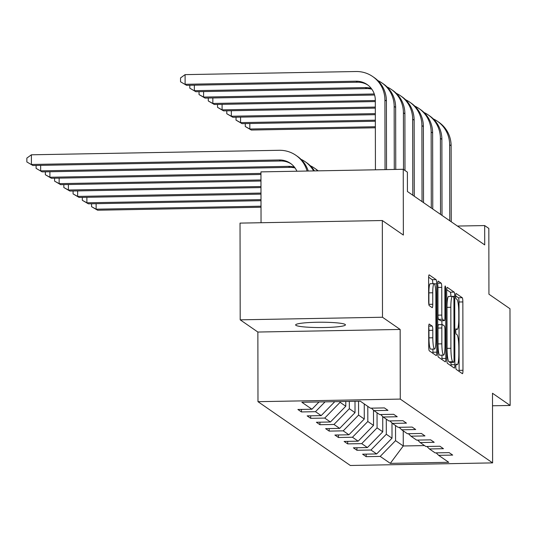 <?xml version="1.0" encoding="UTF-8"?>
<svg xmlns="http://www.w3.org/2000/svg" width="537" height="537" viewBox="0 0 537 537"><rect width="100%" height="100%" fill="white"/><g stroke="black" fill="none" stroke-linecap="round" stroke-linejoin="round"><path stroke-width="0.81" d="M455.799 366.469A2.672 0.403 89 0 0 456.215 369.409L462.391 373.678A3.819 0.577 89 0 0 462.458 373.698A3.819 0.577 89 0 0 462.968 370.282L462.847 301.928A3.819 0.577 89 0 0 462.263 297.726L456.081 293.457A2.672 0.403 89 0 0 456.034 293.444A2.672 0.403 89 0 0 455.678 295.833A2.672 0.403 89 0 0 456.088 298.773L456.886 299.331A12.223 1.846 89 0 1 458.773 312.762L458.779 318.461A12.223 1.846 89 0 1 457.141 329.396A12.223 1.846 89 0 1 456.94 329.329L456.141 328.772A2.672 0.403 89 0 0 456.094 328.758A2.672 0.403 89 0 0 455.738 331.154A2.672 0.403 89 0 0 456.148 334.095L456.953 334.645A12.223 1.846 89 0 1 458.833 348.083L458.84 353.776A12.223 1.846 89 0 1 457.202 364.71A12.223 1.846 89 0 1 457 364.643L456.202 364.093A2.672 0.403 89 0 0 456.161 364.079A2.672 0.403 89 0 0 455.799 366.469M295.921 325.335A24.903 2.658 179.9 0 0 322.435 327.536A24.903 2.658 179.9 0 0 345.432 324.845A24.903 2.658 179.9 0 0 345.143 324.442A24.903 2.658 179.9 0 0 318.629 322.24A24.903 2.658 179.9 0 0 295.632 324.932A24.903 2.658 179.9 0 0 295.921 325.335M429.278 324.053A3.819 0.577 89 0 0 429.211 324.033A3.819 0.577 89 0 0 428.701 327.449L428.734 346.627A3.819 0.577 89 0 0 429.318 350.829L436.185 355.568A3.819 0.577 89 0 0 436.245 355.588A3.819 0.577 89 0 0 436.762 352.171L436.641 283.818A3.819 0.577 89 0 0 436.051 279.623L429.191 274.877A3.819 0.577 89 0 0 429.123 274.857A3.819 0.577 89 0 0 428.613 278.273L428.654 301.438A3.819 0.577 89 0 0 429.244 305.634L432.178 307.667A3.819 0.577 89 0 0 432.245 307.688A3.819 0.577 89 0 0 432.755 304.271L432.735 292.786A10.216 1.544 89 0 1 434.104 283.643A10.216 1.544 89 0 1 435.849 294.934L435.923 339.934A10.216 1.544 89 0 1 434.554 349.077A10.216 1.544 89 0 1 432.815 337.786L432.802 330.282A3.819 0.577 89 0 0 432.211 326.087L429.15 324.059M492.51 405.777L510.15 405.462L509.982 308.741L488.938 294.202L488.824 228.433L484.676 225.567L484.71 244.906L407.429 191.508L407.395 172.162L403.247 169.296L260.955 171.88L261.049 222.734M382.492 317.246L240.2 319.83L257.861 332.041L400.152 329.45L382.492 317.246L382.324 220.526L403.361 235.065L403.247 169.296M400.152 329.45L400.273 399.092L492.61 462.894L350.319 465.478L257.982 401.676L400.273 399.092M510.15 405.462L492.489 393.252L492.61 462.894M446.824 359.125A3.819 0.577 89 0 0 447.415 363.327L454.275 368.073A3.819 0.577 89 0 0 454.342 368.093A3.819 0.577 89 0 0 454.852 364.677L454.732 296.323A3.819 0.577 89 0 0 454.148 292.121L447.281 287.376A3.819 0.577 89 0 0 447.22 287.355A3.819 0.577 89 0 0 446.703 290.772L446.824 359.125M445.233 361.824L438.367 357.078A3.819 0.577 89 0 1 437.776 352.876L437.662 284.523A3.819 0.577 89 0 1 438.172 281.106A3.819 0.577 89 0 1 438.232 281.126L441.172 283.16A3.819 0.577 89 0 1 441.763 287.355L441.81 315.078A3.819 0.577 89 0 0 442.401 319.28L444.347 320.623A3.819 0.577 89 0 0 444.408 320.643A3.819 0.577 89 0 0 444.925 317.226L444.871 288.369A2.672 0.403 89 0 1 445.227 285.979A2.672 0.403 89 0 1 445.683 288.933L445.804 358.427A3.819 0.577 89 0 1 445.294 361.844A3.819 0.577 89 0 1 445.233 361.824M240.2 319.83L240.032 223.11L382.324 220.526M301.452 411.939L315.488 411.684L321.18 415.618L307.144 415.873L310.701 418.33L324.737 418.075L330.423 422.001L316.387 422.257L319.945 424.72L333.98 424.465L339.673 428.392L325.63 428.647L329.188 431.104L343.224 430.849L348.916 434.782L334.88 435.037L338.438 437.494L352.473 437.239L358.159 441.172L344.123 441.427L347.681 443.884L361.716 443.629L367.409 447.556L353.373 447.811L356.924 450.274L370.96 450.019L376.652 453.946L362.616 454.201L366.174 456.658L380.209 456.403L390.285 463.364L448.737 462.303L438.662 455.342L452.698 455.087L449.14 452.631L435.104 452.886L429.419 448.952L443.455 448.697L439.897 446.24L425.861 446.495L420.169 442.562L434.205 442.307L430.654 439.85L416.618 440.105L410.926 436.178L424.962 435.923L421.404 433.466L407.368 433.721L401.683 429.788L415.719 429.533L412.161 427.076L398.125 427.331L392.433 423.398L406.469 423.143L402.918 420.686L388.875 420.941L383.19 417.007L397.226 416.752L393.668 414.296L379.632 414.551L373.94 410.624L387.983 410.369L384.425 407.912L370.389 408.167L360.314 401.206L301.861 402.267L311.937 409.228L297.894 409.483L301.452 411.939L301.445 409.416M325.08 401.844L315.488 411.684M334.773 401.669L321.18 415.618M373.94 410.624L371.429 408.147M345.774 401.468L345.781 406.247L340.089 402.32L340.089 401.569M340.089 402.32L324.737 418.075M345.781 406.247L330.423 422.001M383.19 417.007L380.679 414.537M355.004 401.3L355.024 412.638L349.339 408.704L349.325 401.401M349.339 408.704L333.98 424.465M355.024 412.638L339.673 428.392M392.433 423.398L389.922 420.921M364.247 403.918L364.274 419.028L358.582 415.094L358.555 401.233M358.582 415.094L343.224 430.849M364.274 419.028L348.916 434.782M401.683 429.788L399.166 427.311M373.49 410.174L373.517 425.418L367.825 421.485L367.798 406.375M367.825 421.485L352.473 437.239M373.517 425.418L358.159 441.172M410.926 436.178L408.415 433.701M382.733 416.564L382.76 431.802L377.075 427.875L377.048 412.765M377.075 427.875L361.716 443.629M382.76 431.802L367.409 447.556M420.169 442.562L417.658 440.092M391.983 422.955L392.01 438.192L386.318 434.258L386.291 419.155M386.318 434.258L370.96 450.019M392.01 438.192L376.652 453.946M429.419 448.952L426.908 446.475M403.24 430.869L403.267 445.972L395.561 440.649L395.534 425.546M395.561 440.649L380.209 456.403M424.545 445.589L403.267 445.972L390.285 463.364M438.662 455.342L436.151 452.866M257.861 332.041L257.982 401.676M484.676 225.567L457.437 226.057M319.025 401.951L311.937 409.228M366.167 454.141L366.174 456.658M356.924 447.751L356.924 450.274M347.674 441.36L347.681 443.884M338.431 434.97L338.438 437.494M329.188 428.586L329.188 431.104M319.938 422.196L319.945 424.72M310.695 415.806L310.701 418.33M459.101 371.403A3.819 0.577 89 0 0 459.122 370.355L459.001 301.995A3.819 0.577 89 0 0 458.417 297.8L455.678 295.907M450.885 296.377A3.819 0.577 89 0 0 450.301 292.188L446.73 289.725M450.986 365.798A3.819 0.577 89 0 0 451.006 364.744L451.006 362.374M453.631 362.314A2.672 0.403 89 0 0 453.671 362.327A2.672 0.403 89 0 0 454.034 359.938L453.926 299.935A2.672 0.403 89 0 0 453.517 296.995L452.671 296.411A12.223 1.846 89 0 0 452.469 296.343A12.223 1.846 89 0 0 450.832 307.278L450.905 348.291A12.223 1.846 89 0 0 452.785 361.73L453.631 362.314L449.784 362.381A2.672 0.403 89 0 0 449.825 362.394A2.672 0.403 89 0 0 449.872 362.381M452.469 296.343L448.623 296.417A12.223 1.846 89 0 0 446.985 307.345L450.832 307.278M449.784 362.381L448.939 361.797A12.223 1.846 89 0 1 447.059 348.359L446.985 307.345M440.629 320.69A3.819 0.577 89 0 1 440.562 320.717A3.819 0.577 89 0 1 440.501 320.696L438.554 319.347A3.819 0.577 89 0 1 437.964 315.145L437.917 287.429A3.819 0.577 89 0 0 437.662 284.147M441.897 320.69L441.904 324.583M441.958 355.165L441.964 358.494L445.804 358.427M441.857 343.848A10.216 1.544 89 0 0 443.602 355.132A10.216 1.544 89 0 0 444.972 345.996L444.945 330.141A3.819 0.577 89 0 0 444.354 325.939L442.407 324.596A3.819 0.577 89 0 0 442.347 324.576A3.819 0.577 89 0 0 441.83 327.993L441.857 343.848L438.011 343.915A10.216 1.544 89 0 0 439.756 355.205L443.602 355.132M442.28 324.596L438.561 324.663A3.819 0.577 89 0 0 438.501 324.643A3.819 0.577 89 0 0 437.984 328.06L441.83 327.993M438.011 343.915L437.984 328.06M441.938 359.548A3.819 0.577 89 0 0 441.964 358.494M434.554 349.077L430.708 349.144A10.216 1.544 89 0 1 428.969 337.854L428.956 330.356A3.819 0.577 89 0 0 428.701 327.073M434.104 283.643L430.258 283.711A10.216 1.544 89 0 0 428.888 292.853L432.735 292.786M428.909 304.721A3.819 0.577 89 0 0 428.909 304.338L428.888 292.853M432.795 283.67A3.819 0.577 89 0 0 432.204 279.69L428.633 277.22M432.896 353.292A3.819 0.577 89 0 0 432.916 352.245L432.909 349.104M261.016 206.195L96.136 209.195L97.62 210.215L261.022 207.248M97.62 210.215L91.579 206.691L91.572 203.771M96.123 203.684L96.136 209.195L91.579 206.691M433.278 118.892A29.186 28.676 124.6 0 1 437.387 121.248L438.87 122.268A29.186 28.676 124.6 0 1 451.12 145.755L451.255 221.788M437.387 121.248A29.186 28.676 124.6 0 1 449.644 144.735L449.771 220.767M375.356 126.739L249.826 129.021L251.309 130.041L375.356 127.786M251.309 130.041L245.268 126.517L245.261 123.597M249.819 123.517L249.826 129.021L245.268 126.517M261.009 199.636L86.887 202.805L88.37 203.825L261.009 200.69M88.37 203.825L82.329 200.301L82.322 197.381M86.88 197.301L86.887 202.805L82.329 200.301M260.995 193.078L77.643 196.414L79.127 197.441L260.995 194.132M79.127 197.441L73.086 193.911L73.079 190.991M77.637 190.91L77.643 196.414L73.086 193.911M424.035 112.501A29.186 28.676 124.6 0 1 428.143 114.858L429.627 115.885A29.186 28.676 124.6 0 1 441.877 139.365L442.011 215.404M428.143 114.858A29.186 28.676 124.6 0 1 440.394 138.345L440.528 214.377M375.343 120.181L240.583 122.631L242.059 123.658L375.343 121.234M242.059 123.658L236.018 120.127L236.018 117.207M240.569 117.126L240.583 122.631L236.018 120.127M414.792 106.118A29.186 28.676 124.6 0 1 418.9 108.467L420.377 109.494A29.186 28.676 124.6 0 1 432.634 132.981L432.762 209.014M418.9 108.467A29.186 28.676 124.6 0 1 431.151 131.954L431.285 207.987M375.329 113.622L231.333 116.24L232.816 117.267L375.336 114.676M232.816 117.267L226.775 113.737L226.768 110.817M231.326 110.736L231.333 116.24L226.775 113.737M260.982 186.527L68.4 190.024L69.877 191.051L260.982 187.574M69.877 191.051L63.836 187.52L63.836 184.6M68.387 184.52L68.4 190.024L63.836 187.52M260.969 179.969L59.151 183.641L60.634 184.661L260.975 181.023M60.634 184.661L54.593 181.137L54.586 178.217M59.144 178.13L59.151 183.641L54.593 181.137M260.962 173.411L49.907 177.25L51.391 178.271L260.962 174.465M51.391 178.271L45.35 174.747L45.343 171.827M310.272 165.725A29.186 28.676 124.6 0 1 314.38 168.081A29.186 28.676 124.6 0 1 317.79 170.847M314.38 168.081L315.863 169.101A29.186 28.676 124.6 0 1 318.126 170.84M49.901 171.746L49.907 177.25L45.35 174.747M405.542 99.728A29.186 28.676 124.6 0 1 409.65 102.084L411.134 103.104A29.186 28.676 124.6 0 1 423.384 126.591L423.518 202.624M409.65 102.084A29.186 28.676 124.6 0 1 421.907 125.564L422.035 201.603M375.323 107.071L222.09 109.857L223.573 110.877L375.323 108.118M223.573 110.877L217.532 107.353L217.525 104.433M222.083 104.346L222.09 109.857L217.532 107.353M396.299 93.337A29.186 28.676 124.6 0 1 400.407 95.693L401.891 96.714A29.186 28.676 124.6 0 1 414.141 120.201L414.275 196.233M400.407 95.693A29.186 28.676 124.6 0 1 412.658 119.18L412.792 195.213M375.309 100.513L212.847 103.466L214.323 104.487L375.309 101.56M214.323 104.487L208.282 100.963L208.282 98.043M212.833 97.962L212.847 103.466L208.282 100.963M387.049 86.947A29.186 28.676 124.6 0 1 391.158 89.303L392.641 90.33A29.186 28.676 124.6 0 1 404.898 113.81L404.992 170.504M391.158 89.303A29.186 28.676 124.6 0 1 403.415 112.79L403.515 169.477M374.276 93.975L203.597 97.076L205.08 98.103L374.598 95.015M205.08 98.103L199.039 94.572L199.032 91.652M203.59 91.572L203.597 97.076L199.039 94.572M295.061 167.967A19.453 19.117 -55.4 0 0 289.993 167.376L42.141 171.887L36.1 168.356L36.1 165.436M294.498 167.208A19.453 19.117 -55.4 0 0 288.517 166.356L40.664 170.86L40.651 165.356M42.141 171.887L36.1 168.356M301.029 159.335A29.186 28.676 124.6 0 1 305.137 161.691A29.186 28.676 124.6 0 1 313.608 170.927M305.137 161.691L306.62 162.711A29.186 28.676 124.6 0 1 314.467 170.907M377.806 80.563A29.186 28.676 124.6 0 1 381.914 82.913L383.398 83.94A29.186 28.676 124.6 0 1 395.648 107.427L395.756 169.43M381.914 82.913A29.186 28.676 124.6 0 1 394.165 106.4L394.279 169.457M371.839 89.196A19.453 19.117 -55.4 0 0 366.771 88.605L195.837 91.713L189.796 88.182L189.789 85.262M371.275 88.43A19.453 19.117 -55.4 0 0 365.294 87.578L194.354 90.686L194.34 85.182M195.837 91.713L189.796 88.182M291.088 163.832A19.453 19.117 -55.4 0 0 280.75 160.993L32.898 165.497L26.857 161.966L26.85 158.1L31.401 154.797L279.253 150.293A29.186 28.676 124.6 0 1 295.894 155.3A29.186 28.676 124.6 0 1 307.077 171.041M296.901 171.229A19.453 19.117 -55.4 0 0 290.363 163.302A19.453 19.117 -55.4 0 0 279.267 159.966L31.415 164.47L31.401 154.797M32.898 165.497L26.857 161.966M295.894 155.3L297.37 156.327A29.186 28.676 124.6 0 1 308.251 171.021M375.43 169.799L375.309 100.184A19.453 19.117 -55.4 0 0 367.14 84.531A19.453 19.117 -55.4 0 0 356.044 81.194L185.111 84.302L185.09 74.63L356.031 71.522A29.186 28.676 124.6 0 1 372.671 76.529L374.148 77.55A29.186 28.676 124.6 0 1 386.405 101.037L386.526 169.598M372.671 76.529A29.186 28.676 124.6 0 1 384.922 100.01L385.042 169.625M367.865 85.061A19.453 19.117 -55.4 0 0 357.528 82.215L186.587 85.323L180.546 81.799L180.539 77.925L185.09 74.63M186.587 85.323L180.546 81.799M455.92 364.663L457 364.643M455.853 329.349L456.94 329.329M458.417 297.8L462.263 297.726M459.001 301.995L462.847 301.928M459.122 370.355L462.968 370.282M450.301 292.188L454.148 292.121M452.57 296.364L454.732 296.323M451.006 364.744L454.852 364.677M447.059 348.359L450.905 348.291M448.939 361.797L452.785 361.73M437.695 283.221L441.172 283.16M437.917 287.429L441.763 287.355M437.964 315.145L441.81 315.078M438.554 319.347L442.401 319.28M440.501 320.696L444.347 320.623M444.871 288.946L445.683 288.933M428.734 326.147L432.211 326.087M428.956 330.356L432.802 330.282M428.969 337.854L432.815 337.786M428.909 304.338L432.755 304.271M432.204 279.69L436.051 279.623M434.433 283.858L436.641 283.818M432.916 352.245L436.762 352.171M451.12 145.755L449.644 144.735M441.877 139.365L440.394 138.345M432.634 132.981L431.151 131.954M423.384 126.591L421.907 125.564M414.141 120.201L412.658 119.18M404.898 113.81L403.415 112.79M289.993 167.376L288.517 166.356M395.648 107.427L394.165 106.4M366.771 88.605L365.294 87.578M280.75 160.993L279.267 159.966M386.405 101.037L384.922 100.01M357.528 82.215L356.044 81.194M455.906 364.737L457.202 364.71M455.846 329.416L457.141 329.396M449.825 362.394L453.671 362.327M440.562 320.717L444.408 320.643M438.501 324.643L442.347 324.576"/></g></svg>
